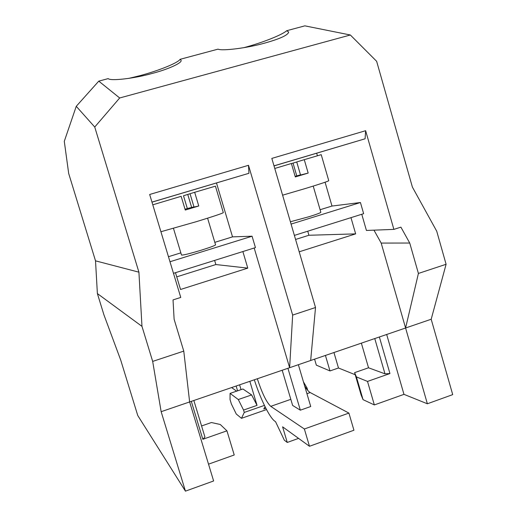 <?xml version="1.0" encoding="UTF-8"?>
<svg xmlns="http://www.w3.org/2000/svg" width="517" height="517" viewBox="0 0 517 517"><rect width="100%" height="100%" fill="white"/><g stroke="black" fill="none" stroke-linecap="round" stroke-linejoin="round"><path stroke-width="0.78" d="M333.95 352.529L338.48 367.994L355.211 374.728M325.432 355.444L329.982 370.935L338.48 367.994M201.572 425.956L211.414 422.531L220.261 424.489L226.937 430.823L202.832 439.288L204.932 437.02L193.849 400.488M226.937 430.823L234.227 454.979L208.519 464.163M354.604 372.641L368.531 367.794L384.984 373.817L389.947 373.545L367.509 381.43L356.413 376.906L354.604 372.641L361.105 394.917L363.05 399.647L356.413 376.906M361.364 343.146L368.531 367.794M367.509 381.43L374.353 404.934L363.05 399.647M266.52 409.567L241.491 418.324L236.282 414.033L231.377 403.997L230.046 399.57L230.078 393.398L242.919 388.991L251.63 394.923L257.039 405.373L243.552 410.065L238.292 399.531L251.63 394.923M230.078 393.398L238.292 399.531M306.129 388.28L307.033 387.97L303.447 381.869M307.699 390.341L307.033 387.97M241.491 418.324L244.263 412.43L243.552 410.065M265.828 408.236L263.78 408.953L265.04 406.679M244.263 412.43L264.42 405.406M239.61 384.822L241.051 389.631M249.847 381.32L257.039 405.373M304.668 386.005C306.768 389.488 308.617 391.673 310.213 392.558L348.91 413.089L353.932 430.228L309.483 446.281L282.605 426.829L287.258 442.442L284.344 440.2L275.574 421.743L274.76 421.148C269.499 417.503 260.432 398.865 254.312 379.795M257.337 378.754C262.074 393.23 266.552 402.426 270.766 406.343L304.364 428.994L309.483 446.281M304.364 428.994L348.91 413.089M287.258 442.442L298.574 438.384M298.374 364.705L310.73 406.517L300.338 410.181L292.635 405.444L282.192 370.25M300.338 410.181L287.924 368.285M237.581 390.826L236.14 386.012M384.984 373.817L374.767 338.557M389.947 373.545L379.368 336.981M191.316 401.36L202.832 439.288M329.982 370.935L316.346 365.157L314.582 359.16M176.73 276.853L215.86 264.542L214.626 260.413M242.867 251.559L247.785 268.129L215.86 264.542M247.785 268.129L180.543 289.488L175.476 272.698M295.575 239.461L308.92 235.261L307.738 231.209M350.965 217.651L355.657 233.871L308.92 235.261M355.657 233.871L299.194 251.805M76.251 106.315L64.289 141.322L68.683 173.473L95.516 260.839L138.918 272.175L94.74 127.027L76.251 106.315L98.773 81.143L119.679 97.978L94.74 127.027M373.959 230.162L381.184 243.08L405.593 328.004L418.415 273.441L446.1 264.277L436.729 231.209L412.392 187.089L376.641 61.297L350.358 34.994L304.862 25.85L286.683 30.723C282.198 34.904 262.003 42.827 244.153 47.583L243.701 47.706M141.975 326.363L152.677 361.409L161.149 411.687L185.441 491.15L137.748 415.494L120.726 360.116L103.917 314.808L97.383 293.572L141.975 326.363L138.918 272.175M97.383 293.572L95.516 260.839M185.441 491.15L213.624 480.972L189.629 401.935L183.768 351.114L174.119 319.273L173.033 299.905L180.763 297.437L149.665 194.482L248.503 165.298L292.654 315.073L289.623 367.703L254.183 248.011M374.353 404.934L403.971 394.355L386.677 334.48M446.1 264.277L431.191 319.241L405.593 328.004L427.372 403.777L403.971 394.355M98.773 81.143L108.208 78.61C110.347 81.259 134.407 78.513 152.386 73.388C168.258 69.284 182.772 62.693 181.008 60.224L180.136 59.313C177.816 62.977 158.7 70.667 139.991 75.656L128.759 78.39M180.136 59.313L218.025 49.147C222.155 51.189 247.488 48.01 264.439 43.169C280.033 38.82 288.111 35.104 288.68 32.035L286.683 30.723M361.764 214.264L366.424 230.453L393.883 229.386L400.901 227.144L409.735 243.042L381.184 243.08M409.735 243.042L418.415 273.441M274.016 165.912L365.092 138.789L365.629 130.704L393.883 229.386M294.386 235.397L363.645 213.676L360.433 202.522L331.992 206.05L325.083 182.23M317.412 155.772L316.675 153.239M365.629 130.704L271.819 158.409L315.519 307.505L310.665 360.498L161.149 411.687M273.997 165.847L365.092 138.789M291.071 224.087L360.433 202.522M320.094 209.734L331.992 206.05M151.985 202.16L248.935 173.292L248.503 165.298M173.479 273.319L255.443 247.611L252.07 236.217L232.521 236.864L216.5 182.999M232.521 236.864L214.813 242.344M180.847 252.865L168.464 256.703M252.07 236.217L169.983 261.744M248.935 173.292L151.972 202.102M431.191 319.241L452.711 394.626L427.372 403.777M119.679 97.978L350.358 34.994M152.677 361.409L183.768 351.114M292.654 315.073L315.519 307.505M236.631 391.149L231.597 387.569M405.593 328.004L310.665 360.498M152.786 204.81L181.157 196.318L185.28 210.051L198.761 205.992L194.017 207.046L190.036 193.733L183.496 195.756L187.328 208.532L185.028 209.217M193.972 206.878L187.328 208.532M187.755 194.437L191.691 207.563M198.761 205.992L194.67 192.292L190.036 193.733M207.595 218.18L215.557 244.845C215.085 245.543 210.471 247.275 201.708 250.047C189.881 253.614 183.147 255.282 181.506 255.049L173.473 228.378M194.67 192.292L215.44 186.165L223.318 212.642C222.342 213.443 213.321 216.461 196.26 221.696L160.923 231.732M308.171 173.072L304.267 159.669L296.739 161.963L300.539 175.005L308.171 173.072L295.31 176.943L291.388 163.501L274.766 168.464M295.142 176.368L300.493 174.836M291.414 163.592L293.036 163.094L296.784 175.954M293.036 163.094L296.745 161.989M290.386 221.761L309.101 216.694C316.611 214.329 320.521 212.862 320.837 212.287L313.218 186.094M282.599 195.187L305.857 188.362C320.456 183.89 328.095 181.338 328.767 180.704L321.225 154.667L304.267 159.669M270.766 406.343L290.819 399.337M306.943 393.702L310.213 392.558"/></g></svg>

